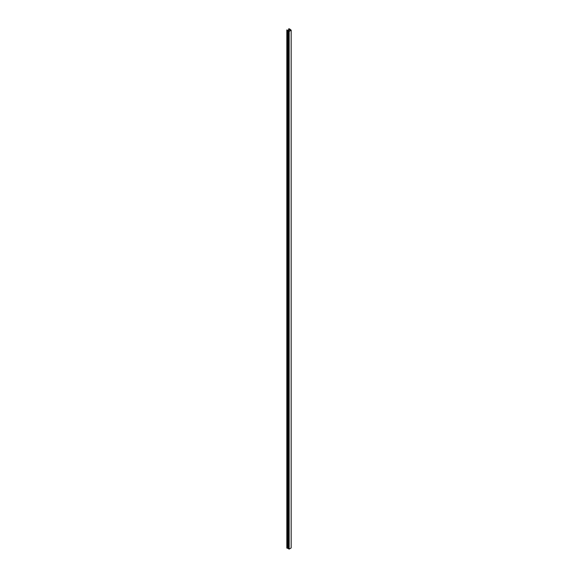 <?xml version="1.0" encoding="UTF-8"?>
<svg xmlns="http://www.w3.org/2000/svg" width="578" height="578" viewBox="0 0 578 578"><rect width="100%" height="100%" fill="white"/><g stroke="black" fill="none" stroke-linecap="round" stroke-linejoin="round"><path stroke-width="0.87" d="M287.353 30.367L289.152 31.357L291.168 30.193L289.585 28.936A1.163 0.672 0 0 0 288.632 28.9L290.922 30.121L289.022 31.219L286.905 29.897A1.163 0.672 0 0 0 286.833 30.128A1.163 0.672 0 0 0 286.97 30.446L287.389 30.345L287.62 548.219M287.476 30.396L287.476 548.132M287.62 30.518L287.88 548.363M287.736 30.54L287.736 548.284M287.88 30.67L288.14 548.515M287.996 30.692L287.996 548.435M288.14 30.822L288.4 548.667M288.256 30.844L288.256 548.587M288.4 30.974L288.66 548.818M288.516 30.995L288.516 548.739M288.66 31.125L288.66 548.862L289.152 549.1L291.168 547.937L291.168 30.193M288.783 31.147L288.783 548.89M289.152 31.357L289.152 549.1M286.905 547.641A1.163 0.672 0 0 0 286.833 547.872A1.163 0.672 0 0 0 286.97 548.19L287.071 30.439M287.208 30.237L287.208 547.98M288.632 28.958L288.632 30.995M288.668 28.958L288.668 31.01M288.986 29.001L288.986 31.198M286.97 30.446L286.97 548.19M288.595 28.929L288.595 30.974M286.833 30.128L286.833 547.872M287.071 30.432L287.071 548.175"/></g></svg>
